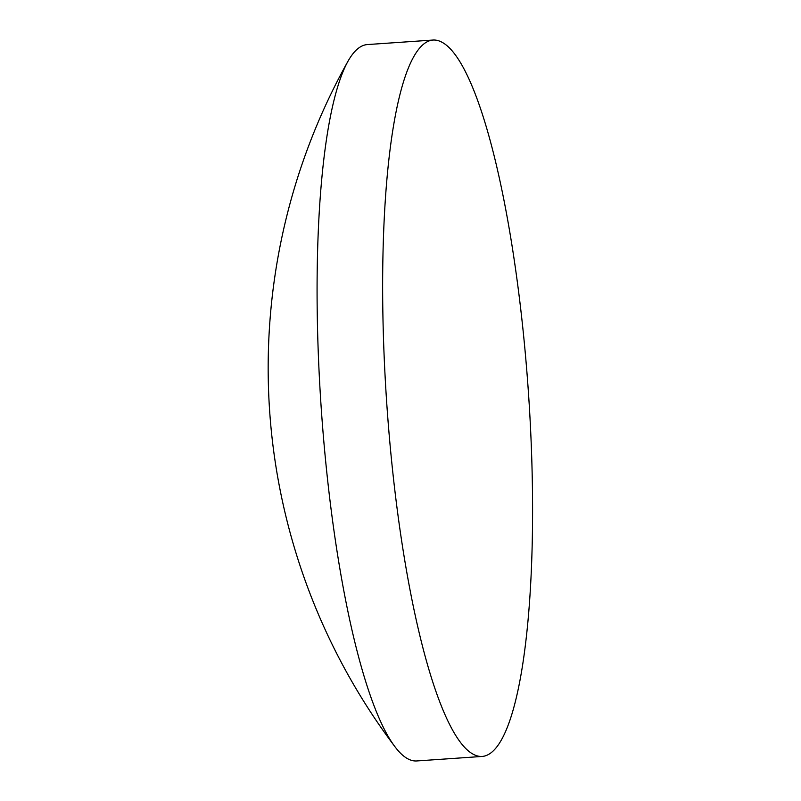 <?xml version="1.0" encoding="UTF-8"?>
<svg xmlns="http://www.w3.org/2000/svg" width="801" height="801" viewBox="0 0 801 801"><rect width="100%" height="100%" fill="white"/><g stroke="black" fill="none" stroke-linecap="round" stroke-linejoin="round"><path stroke-width="1.2" d="M473.151 754.192A359.038 71.029 86.1 0 0 482.292 756.434A359.038 71.029 86.1 0 0 529.892 415.999A359.038 71.029 86.1 0 0 442.072 42.293A359.038 71.029 86.1 0 0 432.94 40.05A359.038 71.029 86.1 0 0 385.331 380.485A359.038 71.029 86.1 0 0 473.151 754.192M432.94 40.05L367.399 44.566A359.038 71.029 86.1 0 0 347.884 61.427A359.038 71.029 86.1 0 0 318.668 362.432A359.038 71.029 86.1 0 0 395.103 746.922A359.038 71.029 86.1 0 0 407.619 758.707A359.038 71.029 86.1 0 0 416.75 760.95L482.292 756.434M347.884 61.427A629.185 629.185 0 0 0 395.103 746.922"/></g></svg>
